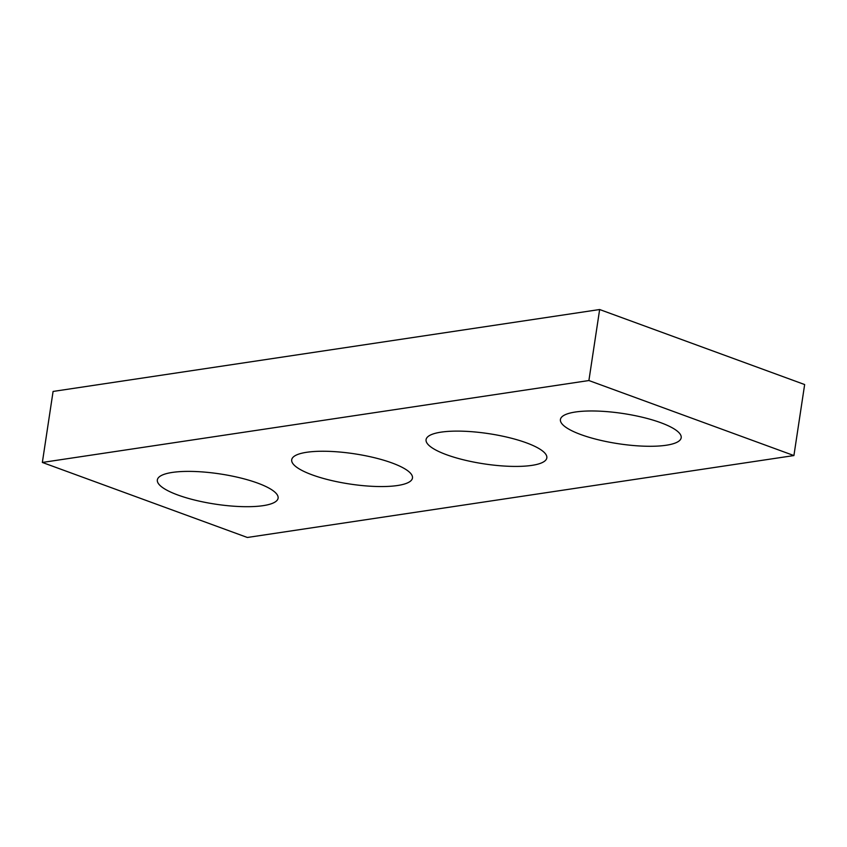 <?xml version="1.0" encoding="UTF-8"?>
<svg xmlns="http://www.w3.org/2000/svg" width="847" height="847" viewBox="0 0 847 847"><rect width="100%" height="100%" fill="white"/><g stroke="black" fill="none" stroke-linecap="round" stroke-linejoin="round"><path stroke-width="1.27" d="M42.35 462.451L588.898 380.536L599.644 309.526L53.086 391.441L42.35 462.451L247.356 537.474L793.914 455.559L588.898 380.536M599.644 309.526L804.65 384.549L793.914 455.559M312.236 474.881A61.069 15.288 8.6 0 1 291.707 459.773A61.069 15.288 8.6 0 1 354.374 453.791A61.069 15.288 8.6 0 1 412.468 478.036A61.069 15.288 8.6 0 1 375.973 486.474A61.069 15.288 8.6 0 1 312.236 474.881M580.957 434.606A61.069 15.288 8.6 0 1 560.428 419.498A61.069 15.288 8.6 0 1 623.096 413.516A61.069 15.288 8.6 0 1 681.189 437.761A61.069 15.288 8.6 0 1 644.694 446.2A61.069 15.288 8.6 0 1 580.957 434.606M177.881 495.019A61.069 15.288 8.6 0 1 157.351 479.91A61.069 15.288 8.6 0 1 220.019 473.928A61.069 15.288 8.6 0 1 278.102 498.174A61.069 15.288 8.6 0 1 241.607 506.612A61.069 15.288 8.6 0 1 177.881 495.019M446.591 454.744A61.069 15.288 8.6 0 1 426.073 439.635A61.069 15.288 8.6 0 1 488.74 433.653A61.069 15.288 8.6 0 1 546.823 457.899A61.069 15.288 8.6 0 1 510.328 466.337A61.069 15.288 8.6 0 1 446.591 454.744"/></g></svg>
